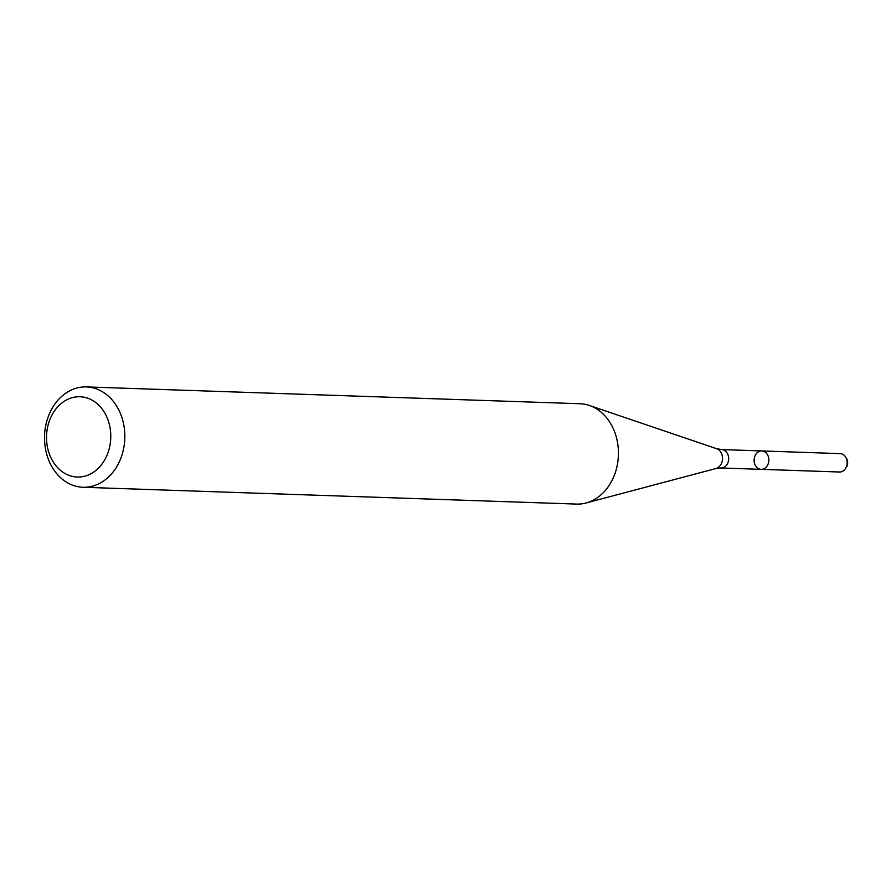 <?xml version="1.0" encoding="UTF-8"?>
<svg xmlns="http://www.w3.org/2000/svg" width="891" height="891" viewBox="0 0 891 891"><rect width="100%" height="100%" fill="white"/><g stroke="black" fill="none" stroke-linecap="round" stroke-linejoin="round"><path stroke-width="1.34" d="M763.52 451.258A9.2 7.362 92 0 1 768.755 461.482A9.2 7.362 92 0 1 761.17 469.345A9.2 7.362 92 0 1 754.131 459.89A9.2 7.362 92 0 1 761.805 450.946A9.2 7.362 92 0 1 763.52 451.258A9.2 7.362 92 0 1 768.755 461.482A9.2 7.362 92 0 1 761.17 469.345L839.5 472.007A9.2 7.362 92 0 0 845.269 468.889A9.2 7.362 92 0 0 845.67 457.128A9.2 7.362 92 0 0 841.85 453.931A9.2 7.362 92 0 0 840.124 453.619L761.805 450.946A9.2 7.362 92 0 1 763.52 451.258M86.382 386.917L579.985 403.734A50.208 40.151 92 0 1 589.363 405.461A50.208 40.151 92 0 1 589.374 405.461A50.208 40.151 92 0 1 618.399 455.279A50.208 40.151 92 0 1 586.044 502.992A50.208 40.151 92 0 1 576.577 504.083L82.963 487.266A50.208 40.151 92 0 1 44.55 435.732A50.208 40.151 92 0 1 86.382 386.917A50.208 40.151 92 0 1 95.771 388.654A50.208 40.151 92 0 1 124.317 444.397A50.208 40.151 92 0 1 82.963 487.266M87.53 398.132A40.162 32.121 92 0 1 100.95 465.358A40.162 32.121 92 0 1 47.468 447.171A40.162 32.121 92 0 1 87.53 398.132M845.67 457.128L846.45 458.386A7.273 5.814 92 0 1 846.138 467.675L845.269 468.889M761.805 450.946L721.632 449.576A9.2 7.362 92 0 1 723.358 449.899A9.2 7.362 92 0 1 728.593 460.112A9.2 7.362 92 0 1 721.008 467.975L761.17 469.345M721.632 449.576L716.598 448.674A10.224 8.175 92 0 1 716.609 448.674A10.224 8.175 92 0 1 722.512 458.82A10.224 8.175 92 0 1 715.93 468.532L586.044 502.992M721.008 467.975L715.93 468.532M716.598 448.674L589.363 405.461"/></g></svg>
